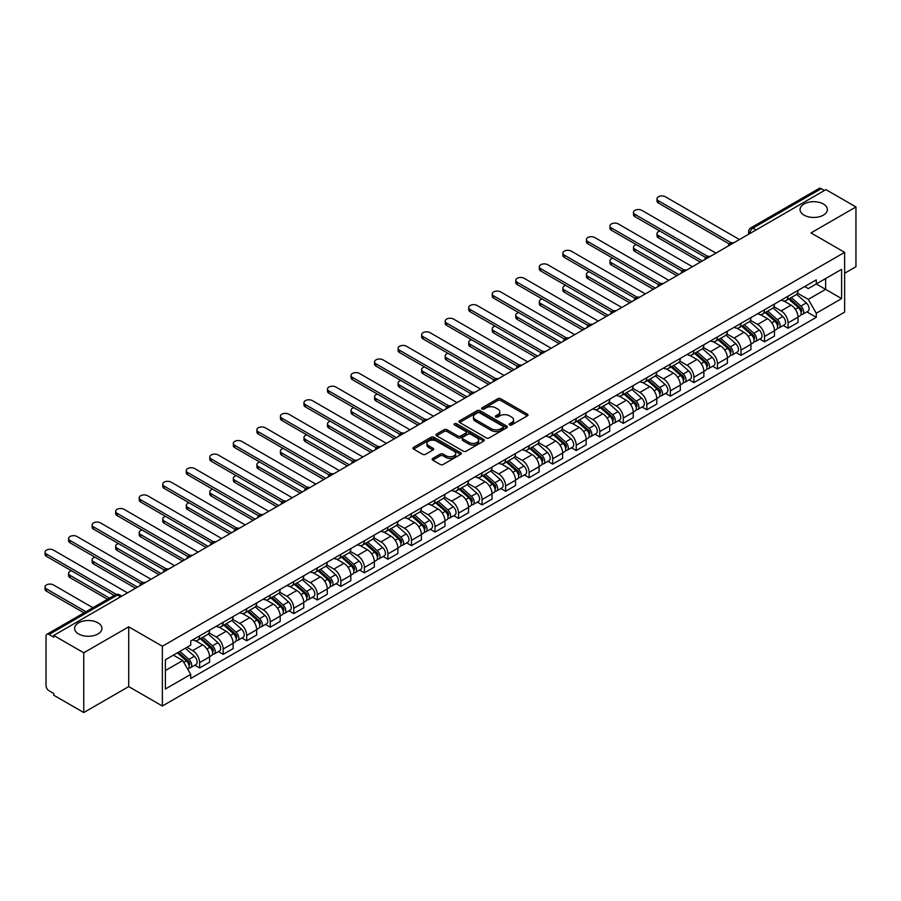 <?xml version="1.0" encoding="UTF-8"?>
<svg xmlns="http://www.w3.org/2000/svg" width="901" height="901" viewBox="0 0 901 901"><rect width="100%" height="100%" fill="white"/><g stroke="black" fill="none" stroke-linecap="round" stroke-linejoin="round"><path stroke-width="1.35" d="M509.572 424.934A1.464 0.845 0 0 0 511.644 424.934L527.389 415.845A2.095 1.205 0 0 0 527.997 414.989A2.095 1.205 0 0 0 527.389 414.133L500.731 398.749A2.095 1.205 0 0 0 497.769 398.749L482.035 407.838A1.464 0.845 0 0 0 481.596 408.435A1.464 0.845 0 0 0 482.035 409.031A1.464 0.845 0 0 0 484.107 409.031L486.135 407.849A6.701 3.874 0 0 1 495.618 407.849L497.836 409.133A6.701 3.874 0 0 1 499.807 411.87A6.701 3.874 0 0 1 497.836 414.606L495.798 415.789A1.464 0.845 0 0 0 495.37 416.386A1.464 0.845 0 0 0 495.798 416.983A1.464 0.845 0 0 0 497.881 416.983L499.909 415.811A6.701 3.874 0 0 1 509.392 415.811L511.61 417.084A6.701 3.874 0 0 1 513.57 419.821A6.701 3.874 0 0 1 511.61 422.558L509.572 423.74A1.464 0.845 0 0 0 509.144 424.337A1.464 0.845 0 0 0 509.572 424.934L509.572 423.74M97.939 622.816A13.661 7.884 0 0 0 83.05 621.116A13.661 7.884 0 0 0 74.625 628.391A13.661 7.884 0 0 0 78.624 633.966A13.661 7.884 0 0 0 93.501 635.678A13.661 7.884 0 0 0 101.937 628.391A13.661 7.884 0 0 0 97.939 622.816M823.356 203.998A13.661 7.884 0 0 0 808.479 202.286A13.661 7.884 0 0 0 800.043 209.573A13.661 7.884 0 0 0 804.052 215.148A13.661 7.884 0 0 0 818.93 216.859A13.661 7.884 0 0 0 827.355 209.573A13.661 7.884 0 0 0 823.356 203.998M432.75 458.429A2.095 1.205 0 0 0 432.142 459.285A2.095 1.205 0 0 0 432.75 460.141L440.229 464.454A2.095 1.205 0 0 0 443.191 464.454L460.67 454.363A2.095 1.205 0 0 0 461.278 453.518A2.095 1.205 0 0 0 460.67 452.662L434.012 437.267A2.095 1.205 0 0 0 431.05 437.267L413.57 447.358A2.095 1.205 0 0 0 412.962 448.214A2.095 1.205 0 0 0 413.57 449.07L422.603 454.284A2.095 1.205 0 0 0 425.565 454.284L433.043 449.959A2.095 1.205 0 0 0 433.663 449.115A2.095 1.205 0 0 0 433.043 448.259L428.572 445.668A5.597 3.232 0 0 1 426.928 443.382A5.597 3.232 0 0 1 430.385 440.398A5.597 3.232 0 0 1 436.489 441.096L454.036 451.221A5.597 3.232 0 0 1 455.681 453.518A5.597 3.232 0 0 1 452.223 456.503A5.597 3.232 0 0 1 446.119 455.805L443.191 454.115A2.095 1.205 0 0 0 440.229 454.115L432.75 458.429L432.75 460.141L440.229 455.85L440.229 454.115M162.36 646.254L128.719 626.826L83.759 652.786L53.733 635.453L825.924 189.627L855.95 206.96L810.99 232.92L844.631 252.348L162.36 646.254L162.36 706.012L844.631 312.106L844.631 252.348M486.292 437.863A2.095 1.205 0 0 0 489.254 437.863L506.722 427.772A2.095 1.205 0 0 0 507.342 426.916A2.095 1.205 0 0 0 506.722 426.072L480.064 410.676A2.095 1.205 0 0 0 477.102 410.676L459.634 420.767A2.095 1.205 0 0 0 459.014 421.623A2.095 1.205 0 0 0 459.634 422.479L486.292 437.863M455.106 425.249A1.464 0.845 0 0 1 456.593 425.452L483.668 441.085L466.222 451.164A2.095 1.205 0 0 1 463.26 451.164L436.602 435.769L436.602 434.057A2.095 1.205 0 0 0 435.983 434.913A2.095 1.205 0 0 0 436.602 435.769M436.602 434.057L444.08 429.743A2.095 1.205 0 0 1 447.042 429.743L457.854 435.983A2.095 1.205 0 0 0 460.816 435.983L465.772 433.122A2.095 1.205 0 0 0 466.391 432.266A2.095 1.205 0 0 0 465.772 431.41L454.521 424.912A1.464 0.845 0 0 1 454.093 424.315A1.464 0.845 0 0 1 454.994 423.526A1.464 0.845 0 0 1 456.593 423.718L483.691 439.361A2.095 1.205 0 0 1 484.31 440.217A2.095 1.205 0 0 1 483.691 441.073L483.691 439.361M83.759 652.786L83.759 712.545L53.733 695.212L53.733 693.466L49.048 690.763A4.268 2.466 -120 0 1 46.03 685.537L46.03 636.23A4.268 2.466 -120 0 1 46.92 634.281L115.272 594.818A4.268 2.466 60 0 1 117.4 595.032L49.048 634.495A4.268 2.466 -120 0 0 46.92 634.281M844.631 273.251L855.95 266.719L855.95 206.96M83.759 712.545L128.719 686.585L162.36 706.012M53.733 635.453L53.733 637.187L49.048 634.495M756.063 229.958L752.898 228.133A4.268 2.466 60 0 0 750.77 227.919L819.11 188.455A4.268 2.466 60 0 1 821.25 188.669L752.898 228.133A4.268 2.466 120 0 0 749.88 233.359L749.88 233.528M824.415 190.494L821.25 188.669M788.06 296.159A9.81 5.665 60 0 1 786.021 300.562L795.977 294.818A9.81 5.665 -120 0 0 798.016 290.415M773.925 306.734L781.111 310.879A9.81 5.665 60 0 1 788.06 322.907L798.016 317.152A9.81 5.665 -120 0 0 791.067 305.135L783.949 301.024M798.016 317.152L798.016 322.468L788.06 328.223L783.284 325.464M786.021 300.562A9.81 5.665 60 0 1 781.19 300.123M788.06 322.907L788.06 328.223M764.521 309.753A9.81 5.665 60 0 1 762.483 314.156L772.439 308.412A9.81 5.665 -120 0 0 774.477 303.997M759.746 339.046L764.521 341.806L774.477 336.062L774.477 330.746A9.81 5.665 -120 0 0 767.539 318.717L760.41 314.607M762.483 314.156A9.81 5.665 60 0 1 757.651 313.717M750.387 320.317L757.572 324.473A9.81 5.665 60 0 1 764.521 336.49L764.521 341.806M740.982 323.335A9.81 5.665 60 0 1 738.944 327.75L748.911 321.995A9.81 5.665 -120 0 0 750.938 317.591M736.207 352.64L740.982 355.399L750.938 349.644L750.938 344.328A9.81 5.665 -120 0 0 744.001 332.311L736.872 328.201M738.944 327.75A9.81 5.665 60 0 1 734.112 327.3M726.848 333.911L734.045 338.066A9.81 5.665 60 0 1 740.982 350.084L740.982 355.399M717.444 336.929A9.81 5.665 60 0 1 715.405 341.333L725.373 335.589A9.81 5.665 -120 0 0 727.4 331.174M712.668 366.234L717.444 368.982L727.4 363.238L727.4 357.922A9.81 5.665 -120 0 0 720.462 345.905L713.333 341.783M715.405 341.333A9.81 5.665 60 0 1 710.574 340.893M703.309 347.493L710.506 351.649A9.81 5.665 60 0 1 717.444 363.666L717.444 368.982M693.905 350.523A9.81 5.665 60 0 1 691.878 354.926L701.834 349.171A9.81 5.665 -120 0 0 703.861 344.768M689.13 379.817L693.905 382.576L703.861 376.821L703.861 371.516A9.81 5.665 -120 0 0 696.923 359.488L689.794 355.377M691.878 354.926A9.81 5.665 60 0 1 687.046 354.476M679.771 361.087L686.967 365.243A9.81 5.665 60 0 1 693.905 377.26L693.905 382.576M670.367 364.105A9.81 5.665 60 0 1 668.339 368.509L678.295 362.765A9.81 5.665 -120 0 0 680.323 358.361M665.591 393.41L670.367 396.158L680.323 390.415L680.323 385.099A9.81 5.665 -120 0 0 673.385 373.082L666.256 368.959M668.339 368.509A9.81 5.665 60 0 1 663.508 368.07M656.232 374.681L663.429 378.825A9.81 5.665 60 0 1 670.367 390.854L670.367 396.158M646.828 377.699A9.81 5.665 60 0 1 644.801 382.103L654.757 376.348A9.81 5.665 -120 0 0 656.795 371.944M642.053 406.993L646.828 409.752L656.795 403.997L656.795 398.692A9.81 5.665 -120 0 0 649.846 386.664L642.717 382.553M644.801 382.103A9.81 5.665 60 0 1 639.969 381.664M632.705 388.263L639.89 392.419A9.81 5.665 60 0 1 646.828 404.436L646.828 409.752M623.301 391.282A9.81 5.665 60 0 1 621.262 395.685L631.218 389.942A9.81 5.665 -120 0 0 633.257 385.538M618.525 420.587L623.301 423.346L633.257 417.591L633.257 412.275A9.81 5.665 -120 0 0 626.308 400.258L619.19 396.147M621.262 395.685A9.81 5.665 60 0 1 616.43 395.246M609.166 401.857L616.352 406.002A9.81 5.665 60 0 1 623.301 418.03L623.301 423.346M599.762 404.876A9.81 5.665 60 0 1 597.723 409.279L607.679 403.535A9.81 5.665 -120 0 0 609.718 399.12M594.987 434.169L599.762 436.929L609.718 431.185L609.718 425.869A9.81 5.665 -120 0 0 602.78 413.841L595.651 409.73M597.723 409.279A9.81 5.665 60 0 1 592.892 408.84M585.627 415.44L592.813 419.596A9.81 5.665 60 0 1 599.762 431.613L599.762 436.929M576.223 418.458A9.81 5.665 60 0 1 574.185 422.873L584.152 417.118A9.81 5.665 -120 0 0 586.179 412.714M571.448 447.763L576.223 450.523L586.179 444.767L586.179 439.451A9.81 5.665 -120 0 0 579.242 427.434L572.112 423.324M574.185 422.873A9.81 5.665 60 0 1 569.353 422.423M562.089 429.034L569.286 433.19A9.81 5.665 60 0 1 576.223 445.207L576.223 450.523M552.685 432.052A9.81 5.665 60 0 1 550.646 436.456L560.613 430.712A9.81 5.665 -120 0 0 562.641 426.297M547.909 461.346L552.685 464.105L562.641 458.361L562.641 453.045A9.81 5.665 -120 0 0 555.703 441.028L548.574 436.906M550.646 436.456A9.81 5.665 60 0 1 545.815 436.016M538.55 442.616L545.747 446.772A9.81 5.665 60 0 1 552.685 458.789L552.685 464.105M529.146 445.646A9.81 5.665 60 0 1 527.119 450.05L537.075 444.294A9.81 5.665 -120 0 0 539.102 439.891M524.371 474.94L529.146 477.699L539.102 471.944L539.102 466.639A9.81 5.665 -120 0 0 532.164 454.611L525.035 450.5M527.119 450.05A9.81 5.665 60 0 1 522.287 449.599M515.012 456.21L522.208 460.366A9.81 5.665 60 0 1 529.146 472.383L529.146 477.699M505.607 459.228A9.81 5.665 60 0 1 503.58 463.632L513.536 457.888A9.81 5.665 -120 0 0 515.563 453.485M500.832 488.533L505.607 491.282L515.563 485.538L515.563 480.222A9.81 5.665 -120 0 0 508.626 468.205L501.497 464.083M503.58 463.632A9.81 5.665 60 0 1 498.749 463.193M491.473 469.804L498.67 473.949A9.81 5.665 60 0 1 505.607 485.977L505.607 491.282M482.069 472.822A9.81 5.665 60 0 1 480.042 477.226L489.998 471.471A9.81 5.665 -120 0 0 492.036 467.067M477.293 502.116L482.069 504.875L492.036 499.12L492.036 493.816A9.81 5.665 -120 0 0 485.087 481.787L477.958 477.676M480.042 477.226A9.81 5.665 60 0 1 475.21 476.787M467.946 483.386L475.131 487.542A9.81 5.665 60 0 1 482.069 499.559L482.069 504.875M458.541 486.405A9.81 5.665 60 0 1 456.503 490.808L466.459 485.065A9.81 5.665 -120 0 0 468.497 480.661M453.766 515.71L458.541 518.469L468.497 512.714L468.497 507.398A9.81 5.665 -120 0 0 461.549 495.381L454.431 491.27M456.503 490.808A9.81 5.665 60 0 1 451.671 490.369M444.407 496.98L451.592 501.125A9.81 5.665 60 0 1 458.541 513.153L458.541 518.469M435.003 499.999A9.81 5.665 60 0 1 432.964 504.402L442.92 498.658A9.81 5.665 -120 0 0 444.959 494.244M430.227 529.292L435.003 532.052L444.959 526.308L444.959 520.992A9.81 5.665 -120 0 0 438.021 508.964L430.892 504.853M432.964 504.402A9.81 5.665 60 0 1 428.133 503.963M420.868 510.563L428.054 514.719A9.81 5.665 60 0 1 435.003 526.736L435.003 532.052M411.464 513.581A9.81 5.665 60 0 1 409.426 517.996L419.393 512.241A9.81 5.665 -120 0 0 421.42 507.837M406.689 542.886L411.464 545.646L421.42 539.89L421.42 534.575A9.81 5.665 -120 0 0 414.483 522.557L407.353 518.447M409.426 517.996A9.81 5.665 60 0 1 404.594 517.546M397.33 524.157L404.526 528.301A9.81 5.665 60 0 1 411.464 540.33L411.464 545.646M387.926 527.175A9.81 5.665 60 0 1 385.887 531.579L395.854 525.835A9.81 5.665 -120 0 0 397.882 521.42M383.15 556.469L387.926 559.228L397.882 553.484L397.882 548.168A9.81 5.665 -120 0 0 390.944 536.151L383.815 532.029M385.887 531.579A9.81 5.665 60 0 1 381.055 531.139M373.791 537.739L380.988 541.895A9.81 5.665 60 0 1 387.926 553.912L387.926 559.228M364.387 540.758A9.81 5.665 60 0 1 362.36 545.173L372.316 539.417A9.81 5.665 -120 0 0 374.343 535.014M359.612 570.063L364.387 572.822L374.343 567.067L374.343 561.762A9.81 5.665 -120 0 0 367.405 549.734L360.276 545.623M362.36 545.173A9.81 5.665 60 0 1 357.528 544.722M350.252 551.333L357.449 555.489A9.81 5.665 60 0 1 364.387 567.506L364.387 572.822M340.848 554.352A9.81 5.665 60 0 1 338.821 558.755L348.777 553.011A9.81 5.665 -120 0 0 350.804 548.608M336.073 583.657L340.848 586.405L350.804 580.661L350.804 575.345A9.81 5.665 -120 0 0 343.867 563.328L336.737 559.206M338.821 558.755A9.81 5.665 60 0 1 333.989 558.316M326.714 564.927L333.911 569.072A9.81 5.665 60 0 1 340.848 581.1L340.848 586.405M317.31 567.945A9.81 5.665 60 0 1 315.282 572.349L325.238 566.594A9.81 5.665 -120 0 0 327.277 562.19M312.534 597.239L317.31 599.998L327.277 594.243L327.277 588.939A9.81 5.665 -120 0 0 320.328 576.91L313.199 572.799M315.282 572.349A9.81 5.665 60 0 1 310.451 571.91M303.186 578.51L310.372 582.665A9.81 5.665 60 0 1 317.31 594.683L317.31 599.998M293.782 581.528A9.81 5.665 60 0 1 291.744 585.932L301.7 580.188A9.81 5.665 -120 0 0 303.738 575.784M289.007 610.833L293.782 613.581L303.738 607.837L303.738 602.521A9.81 5.665 -120 0 0 296.789 590.504L289.671 586.382M291.744 585.932A9.81 5.665 60 0 1 286.912 585.492M279.648 592.103L286.833 596.248A9.81 5.665 60 0 1 293.782 608.276L293.782 613.581M270.244 595.122A9.81 5.665 60 0 1 268.205 599.525L278.161 593.782A9.81 5.665 -120 0 0 280.2 589.367M265.468 624.416L270.244 627.175L280.2 621.431L280.2 616.115A9.81 5.665 -120 0 0 273.262 604.087L266.133 599.976M268.205 599.525A9.81 5.665 60 0 1 263.374 599.086M256.109 605.686L263.295 609.842A9.81 5.665 60 0 1 270.244 621.859L270.244 627.175M246.705 608.704A9.81 5.665 60 0 1 244.667 613.119L254.623 607.364A9.81 5.665 -120 0 0 256.661 602.96M241.93 638.009L246.705 640.769L256.661 635.014L256.661 629.698A9.81 5.665 -120 0 0 249.723 617.681L242.594 613.57M244.667 613.119A9.81 5.665 60 0 1 239.835 612.669M232.571 619.28L239.767 623.424A9.81 5.665 60 0 1 246.705 635.453L246.705 640.769M223.166 622.298A9.81 5.665 60 0 1 221.128 626.702L231.095 620.958A9.81 5.665 -120 0 0 233.122 616.543M218.391 651.592L223.166 654.351L233.122 648.607L233.122 643.291A9.81 5.665 -120 0 0 226.185 631.274L219.056 627.152M221.128 626.702A9.81 5.665 60 0 1 216.296 626.263M209.032 632.862L216.229 637.018A9.81 5.665 60 0 1 223.166 649.035L223.166 654.351M199.628 635.881A9.81 5.665 60 0 1 197.601 640.296L207.557 634.541A9.81 5.665 -120 0 0 209.584 630.137M194.853 665.186L199.628 667.945L209.584 662.19L209.584 656.874A9.81 5.665 -120 0 0 202.646 644.857L195.517 640.746M197.601 640.296A9.81 5.665 60 0 1 192.769 639.845M186.957 647.301L192.69 650.612A9.81 5.665 60 0 1 199.628 662.629L199.628 667.945M804.728 286.541L808.276 288.579L841.613 269.331L825.62 278.567L825.62 289.367L808.276 299.38L797.464 293.14M165.379 670.558L182.734 660.534L190.73 674.387L165.379 689.017L165.379 659.757L190.73 645.116L190.73 641.028L816.272 279.873L816.272 283.961L841.613 298.603L816.272 313.233L808.276 299.38M841.613 269.331L841.613 298.603M190.73 674.387L190.73 678.487L816.272 317.332L816.272 313.233M128.719 626.826L128.719 686.585M182.734 660.534L173.375 655.14M806.812 311.87L816.272 317.332M510.157 425.137L511.61 424.303A6.701 3.874 0 0 0 513.57 421.567L513.57 419.821M499.807 411.87L499.807 413.615A6.701 3.874 0 0 1 497.836 416.352L496.383 417.186M527.389 414.133L527.389 415.845L500.731 400.495A2.095 1.205 0 0 0 497.769 400.495L482.621 409.234M506.7 427.795L480.064 412.421A2.095 1.205 0 0 0 477.102 412.421L459.656 422.49M503.017 427.524A1.464 0.845 0 0 0 503.456 426.916A1.464 0.845 0 0 0 503.017 426.319L479.625 412.816A1.464 0.845 0 0 0 477.553 412.816L475.401 414.055A6.701 3.874 0 0 0 473.442 416.791A6.701 3.874 0 0 0 475.401 419.528L491.394 428.763A6.701 3.874 0 0 0 500.877 428.763L503.017 427.524L503.017 429.259A1.464 0.845 0 0 0 503.456 428.662L503.456 426.916M473.442 416.791L473.442 418.537A6.701 3.874 0 0 0 475.401 421.263L475.401 419.528M503.017 429.259L500.877 430.498A6.701 3.874 0 0 1 491.394 430.498L475.401 421.263M436.625 435.791L444.08 431.489L444.08 429.743M466.391 432.266L466.391 434.012A2.095 1.205 0 0 1 465.772 434.868L460.816 437.728A2.095 1.205 0 0 1 457.854 437.728L447.042 431.489A2.095 1.205 0 0 0 444.08 431.489M469.072 442.459A5.597 3.232 0 0 0 475.176 443.168A5.597 3.232 0 0 0 478.634 440.172A5.597 3.232 0 0 0 476.989 437.886L470.806 434.316A2.095 1.205 0 0 0 467.844 434.316L462.889 437.176A2.095 1.205 0 0 0 462.269 438.032A2.095 1.205 0 0 0 462.889 438.888L469.072 442.459L469.072 444.204A5.597 3.232 0 0 0 475.176 444.903A5.597 3.232 0 0 0 478.634 441.918L478.634 440.172M462.269 438.032L462.269 439.778A2.095 1.205 0 0 0 462.889 440.634L462.889 438.888M469.072 444.204L462.889 440.634M455.681 453.518L455.681 455.253A5.597 3.232 0 0 1 452.223 458.249A5.597 3.232 0 0 1 446.119 457.539L443.191 455.85A2.095 1.205 0 0 0 440.229 455.85M426.928 443.382L426.928 445.128A5.597 3.232 0 0 0 428.572 447.414L428.572 445.668M433.021 449.982L428.572 447.414M460.636 454.386L434.012 439.012A2.095 1.205 0 0 0 431.05 439.012L413.604 449.081M788.735 298.997L798.331 307.556A5.338 3.075 60 0 1 799.998 315.812L798.016 316.961M788.994 299.222L793.499 301.835M659.87 231.039A4.91 2.838 -0 0 0 657.009 233.618A4.91 2.838 -0 0 0 658.451 235.623L702.352 260.975M789.704 298.445L800.37 307.962A2.557 1.475 60 0 1 801.18 311.926A2.557 1.475 60 0 1 800.944 312.016M791.303 297.521L800.888 306.081A5.338 3.075 60 0 1 802.566 314.325A5.338 3.075 60 0 1 800.955 314.494M796.653 294.312L806.327 302.939A5.338 3.075 60 0 1 807.994 311.194L802.566 314.325M700.392 262.101L658.451 237.887A4.91 2.838 180 0 1 657.009 235.882L657.009 233.618M729.326 243.968L658.451 203.04A4.91 2.838 180 0 1 657.009 201.036L657.009 198.772A4.91 2.838 -0 0 0 658.451 200.777L731.274 242.819M739.473 239.542L665.388 196.767A4.91 2.838 -0 0 0 660.039 196.159A4.91 2.838 -0 0 0 657.009 198.772M765.197 312.591L774.792 321.15A5.338 3.075 60 0 1 776.459 329.394L774.477 330.543M765.456 312.816L769.972 315.418M636.343 244.633A4.91 2.838 -0 0 0 633.471 247.212A4.91 2.838 -0 0 0 634.912 249.205L678.813 274.557M766.165 312.028L776.842 321.556A2.557 1.475 60 0 1 777.642 325.509A2.557 1.475 60 0 1 777.405 325.61M767.765 311.104L777.349 319.664A5.338 3.075 60 0 1 779.027 327.919A5.338 3.075 60 0 1 777.417 328.088M773.114 307.894L782.789 316.533A5.338 3.075 60 0 1 784.456 324.777L779.027 327.919M676.854 275.695L634.912 251.48A4.91 2.838 180 0 1 633.471 249.476L633.471 247.212M741.658 326.185L751.254 334.733A5.338 3.075 60 0 1 752.932 342.988L750.938 344.137M741.917 326.41L746.433 329.011M612.804 258.215A4.91 2.838 -0 0 0 609.943 260.794A4.91 2.838 -0 0 0 611.374 262.799L655.286 288.151M742.627 325.621L753.304 335.138A2.557 1.475 60 0 1 754.103 339.103A2.557 1.475 60 0 1 753.867 339.193M744.226 324.698L753.822 333.257A5.338 3.075 60 0 1 755.488 341.502A5.338 3.075 60 0 1 753.878 341.682M749.576 321.488L759.25 330.115A5.338 3.075 60 0 1 760.928 338.371L755.488 341.502M653.315 289.277L611.374 265.063A4.91 2.838 180 0 1 609.943 263.058L609.943 260.794M705.787 257.551L634.912 216.634A4.91 2.838 180 0 1 633.471 214.629L633.471 212.366A4.91 2.838 -0 0 0 634.912 214.37L707.736 256.413M715.935 253.125L641.85 210.361A4.91 2.838 -0 0 0 636.5 209.742A4.91 2.838 -0 0 0 633.471 212.366M682.248 271.145L611.374 230.217A4.91 2.838 180 0 1 609.943 228.212L609.943 225.948A4.91 2.838 -0 0 0 611.374 227.953L684.197 269.996M692.396 266.719L618.311 223.944A4.91 2.838 -0 0 0 612.973 223.335A4.91 2.838 -0 0 0 609.943 225.948M718.12 339.767L727.715 348.327A5.338 3.075 60 0 1 729.393 356.571L727.4 357.72M718.379 339.992L722.895 342.605M589.265 271.809A4.91 2.838 -0 0 0 586.405 274.388A4.91 2.838 -0 0 0 587.835 276.393L631.747 301.734M719.088 339.204L729.765 348.732A2.557 1.475 60 0 1 730.565 352.696A2.557 1.475 60 0 1 730.339 352.787M720.687 338.292L730.283 346.84A5.338 3.075 60 0 1 731.95 355.095A5.338 3.075 60 0 1 730.339 355.264M726.037 335.082L735.712 343.709A5.338 3.075 60 0 1 737.39 351.953L731.95 355.095M629.788 302.871L587.835 278.657A4.91 2.838 180 0 1 586.405 276.652L586.405 274.388M694.592 353.361L704.177 361.92A5.338 3.075 60 0 1 705.855 370.165L703.861 371.313M694.84 353.586L699.356 356.188M565.727 285.403A4.91 2.838 -0 0 0 562.866 287.971A4.91 2.838 -0 0 0 564.308 289.976L608.209 315.327M695.549 352.798L706.226 362.326A2.557 1.475 60 0 1 707.026 366.279A2.557 1.475 60 0 1 706.801 366.369M697.149 351.874L706.744 360.434A5.338 3.075 60 0 1 708.423 368.678A5.338 3.075 60 0 1 706.812 368.858M702.498 348.664L712.173 357.303A5.338 3.075 60 0 1 713.851 365.547L708.423 368.678M606.249 316.454L564.308 292.239A4.91 2.838 180 0 1 562.866 290.235L562.866 287.971M671.054 366.944L680.638 375.503A5.338 3.075 60 0 1 682.316 383.747L680.323 384.907M671.301 367.169L675.818 369.782M542.188 298.986A4.91 2.838 -0 0 0 539.327 301.565A4.91 2.838 -0 0 0 540.769 303.569L584.67 328.91M672.022 366.392L682.688 375.908A2.557 1.475 60 0 1 683.499 379.873A2.557 1.475 60 0 1 683.262 379.963M673.61 365.468L683.206 374.028A5.338 3.075 60 0 1 684.884 382.272A5.338 3.075 60 0 1 683.273 382.441M678.96 362.258L688.634 370.885A5.338 3.075 60 0 1 690.312 379.141L684.884 382.272M582.71 330.048L540.769 305.833A4.91 2.838 180 0 1 539.327 303.828L539.327 301.565M658.721 284.727L587.835 243.811A4.91 2.838 180 0 1 586.405 241.806L586.405 239.542A4.91 2.838 -0 0 0 587.835 241.547L660.67 283.59M668.857 280.312L594.784 237.537A4.91 2.838 -0 0 0 589.434 236.918A4.91 2.838 -0 0 0 586.405 239.542M635.182 298.321L564.308 257.393A4.91 2.838 180 0 1 562.866 255.4L562.866 253.125A4.91 2.838 -0 0 0 564.308 255.129L637.131 297.184M645.319 293.895L571.245 251.131A4.91 2.838 -0 0 0 565.896 250.512A4.91 2.838 -0 0 0 562.866 253.125M611.644 311.904L540.769 270.987A4.91 2.838 180 0 1 539.327 268.982L539.327 266.719A4.91 2.838 -0 0 0 540.769 268.723L613.592 310.766M621.791 307.489L547.707 264.714A4.91 2.838 -0 0 0 542.357 264.106A4.91 2.838 -0 0 0 539.327 266.719M647.515 380.537L657.099 389.097A5.338 3.075 60 0 1 658.777 397.341L656.784 398.49M647.763 380.763L652.279 383.364M518.649 312.579A4.91 2.838 -0 0 0 515.789 315.147A4.91 2.838 -0 0 0 517.23 317.152L561.132 342.504M648.483 379.974L659.149 389.502A2.557 1.475 60 0 1 659.96 393.455A2.557 1.475 60 0 1 659.723 393.557M650.083 379.051L659.667 387.61A5.338 3.075 60 0 1 661.345 395.866A5.338 3.075 60 0 1 659.735 396.035M655.421 375.841L665.096 384.479A5.338 3.075 60 0 1 666.774 392.723L661.345 395.866M559.172 343.641L517.23 319.416A4.91 2.838 180 0 1 515.789 317.411L515.789 315.147M588.105 325.498L517.23 284.581A4.91 2.838 180 0 1 515.789 282.576L515.789 280.312A4.91 2.838 -0 0 0 517.23 282.306L590.054 324.36M598.253 321.071L524.168 278.308A4.91 2.838 -0 0 0 518.818 277.688A4.91 2.838 -0 0 0 515.789 280.312M623.976 394.12L633.572 402.679A5.338 3.075 60 0 1 635.239 410.935L633.257 412.084M624.235 394.345L628.74 396.958M495.111 326.162A4.91 2.838 -0 0 0 492.25 328.741A4.91 2.838 -0 0 0 493.692 330.746L537.593 356.098M624.945 393.568L635.61 403.085A2.557 1.475 60 0 1 636.421 407.049A2.557 1.475 60 0 1 636.185 407.139M626.544 392.645L636.129 401.204A5.338 3.075 60 0 1 637.807 409.448A5.338 3.075 60 0 1 636.196 409.617M631.894 389.435L641.568 398.062A5.338 3.075 60 0 1 643.235 406.317L637.807 409.448M535.633 357.224L493.692 333.01A4.91 2.838 180 0 1 492.25 331.005L492.25 328.741M564.567 339.091L493.692 298.163A4.91 2.838 180 0 1 492.25 296.159L492.25 293.895A4.91 2.838 -0 0 0 493.692 295.9L566.515 337.943M574.714 334.665L500.629 291.89A4.91 2.838 -0 0 0 495.28 291.282A4.91 2.838 -0 0 0 492.25 293.895M600.438 407.714L610.033 416.273A5.338 3.075 60 0 1 611.7 424.517L609.718 425.666M600.697 407.939L605.213 410.541M471.583 339.756A4.91 2.838 -0 0 0 468.711 342.335A4.91 2.838 -0 0 0 470.153 344.328L514.054 369.68M601.406 407.151L612.083 416.679A2.557 1.475 60 0 1 612.883 420.632A2.557 1.475 60 0 1 612.646 420.733M603.006 406.227L612.59 414.787A5.338 3.075 60 0 1 614.268 423.042A5.338 3.075 60 0 1 612.657 423.211M608.355 403.017L618.03 411.656A5.338 3.075 60 0 1 619.697 419.9L614.268 423.042M512.095 370.818L470.153 346.603A4.91 2.838 180 0 1 468.711 344.599L468.711 342.335M541.028 352.674L470.153 311.757A4.91 2.838 180 0 1 468.711 309.753L468.711 307.489A4.91 2.838 -0 0 0 470.153 309.493L542.976 351.536M551.175 348.248L477.091 305.484A4.91 2.838 -0 0 0 471.741 304.865A4.91 2.838 -0 0 0 468.711 307.489M576.899 421.296L586.495 429.856A5.338 3.075 60 0 1 588.173 438.111L586.179 439.26M577.158 421.533L581.674 424.134M448.045 353.338A4.91 2.838 -0 0 0 445.184 355.918A4.91 2.838 -0 0 0 446.614 357.922L490.527 383.274M577.868 420.744L588.544 430.261A2.557 1.475 60 0 1 589.344 434.226A2.557 1.475 60 0 1 589.108 434.316M579.467 419.821L589.063 428.38A5.338 3.075 60 0 1 590.729 436.625A5.338 3.075 60 0 1 589.119 436.805M584.817 416.611L594.491 425.238A5.338 3.075 60 0 1 596.169 433.494L590.729 436.625M488.556 384.4L446.614 360.186A4.91 2.838 180 0 1 445.184 358.181L445.184 355.918M517.489 366.268L446.614 325.34A4.91 2.838 180 0 1 445.184 323.335L445.184 321.071A4.91 2.838 -0 0 0 446.614 323.076L519.438 365.119M527.637 361.842L453.552 319.067A4.91 2.838 -0 0 0 448.214 318.458A4.91 2.838 -0 0 0 445.184 321.071M553.36 434.89L562.956 443.45A5.338 3.075 60 0 1 564.634 451.694L562.641 452.843M553.619 435.115L558.136 437.728M424.506 366.932A4.91 2.838 -0 0 0 421.645 369.511A4.91 2.838 -0 0 0 423.076 371.516L466.988 396.857M554.329 434.327L565.006 443.855A2.557 1.475 60 0 1 565.805 447.82A2.557 1.475 60 0 1 565.58 447.91M555.928 433.415L565.524 441.963A5.338 3.075 60 0 1 567.191 450.218A5.338 3.075 60 0 1 565.58 450.387M561.278 430.194L570.952 438.832A5.338 3.075 60 0 1 572.631 447.076L567.191 450.218M465.029 397.994L423.076 373.78A4.91 2.838 180 0 1 421.645 371.775L421.645 369.511M493.962 379.85L423.076 338.934A4.91 2.838 180 0 1 421.645 336.929L421.645 334.665A4.91 2.838 -0 0 0 423.076 336.67L495.91 378.713M504.098 375.435L430.025 332.66A4.91 2.838 -0 0 0 424.675 332.041A4.91 2.838 -0 0 0 421.645 334.665M529.833 448.484L539.417 457.044A5.338 3.075 60 0 1 541.096 465.288L539.102 466.436M530.081 448.709L534.597 451.311M400.968 380.526A4.91 2.838 -0 0 0 398.107 383.094A4.91 2.838 -0 0 0 399.548 385.099L443.45 410.451M530.79 447.921L541.467 457.449A2.557 1.475 60 0 1 542.267 461.402A2.557 1.475 60 0 1 542.042 461.492M532.39 446.997L541.985 455.557A5.338 3.075 60 0 1 543.663 463.801A5.338 3.075 60 0 1 542.053 463.981M537.739 443.788L547.414 452.426A5.338 3.075 60 0 1 549.092 460.67L543.663 463.801M441.49 411.577L399.548 387.362A4.91 2.838 180 0 1 398.107 385.358L398.107 383.094M470.423 393.444L399.548 352.516A4.91 2.838 180 0 1 398.107 350.523L398.107 348.248A4.91 2.838 -0 0 0 399.548 350.252L472.372 392.307M480.56 389.018L406.486 346.254A4.91 2.838 -0 0 0 401.136 345.635A4.91 2.838 -0 0 0 398.107 348.248M506.294 462.067L515.879 470.626A5.338 3.075 60 0 1 517.557 478.87L515.563 480.03M506.542 462.292L511.058 464.905M377.429 394.109A4.91 2.838 -0 0 0 374.568 396.688A4.91 2.838 -0 0 0 376.01 398.692L419.911 424.033M507.263 461.515L517.929 471.032A2.557 1.475 60 0 1 518.739 474.996A2.557 1.475 60 0 1 518.503 475.086M508.851 460.591L518.447 469.151A5.338 3.075 60 0 1 520.125 477.395A5.338 3.075 60 0 1 518.514 477.564M514.201 457.381L523.875 466.008A5.338 3.075 60 0 1 525.553 474.264L520.125 477.395M417.951 425.171L376.01 400.956A4.91 2.838 180 0 1 374.568 398.952L374.568 396.688M446.885 407.027L376.01 366.11A4.91 2.838 180 0 1 374.568 364.105L374.568 361.842A4.91 2.838 -0 0 0 376.01 363.846L448.833 405.889M457.032 402.612L382.948 359.837A4.91 2.838 -0 0 0 377.598 359.229A4.91 2.838 -0 0 0 374.568 361.842M482.756 475.66L492.34 484.22A5.338 3.075 60 0 1 494.018 492.464L492.025 493.613M483.004 475.886L487.52 478.487M353.89 407.702A4.91 2.838 -0 0 0 351.03 410.27A4.91 2.838 -0 0 0 352.471 412.275L396.372 437.627M483.724 475.097L494.39 484.625A2.557 1.475 60 0 1 495.201 488.579A2.557 1.475 60 0 1 494.964 488.669M485.324 474.174L494.908 482.733A5.338 3.075 60 0 1 496.586 490.989A5.338 3.075 60 0 1 494.976 491.158M490.662 470.964L500.337 479.602A5.338 3.075 60 0 1 502.015 487.846L496.586 490.989M394.413 438.753L352.471 414.539A4.91 2.838 180 0 1 351.03 412.534L351.03 410.27M423.346 420.621L352.471 379.704A4.91 2.838 180 0 1 351.03 377.699L351.03 375.435A4.91 2.838 -0 0 0 352.471 377.429L425.295 419.483M433.494 416.194L359.409 373.431A4.91 2.838 -0 0 0 354.059 372.811A4.91 2.838 -0 0 0 351.03 375.435M459.217 489.243L468.813 497.803A5.338 3.075 60 0 1 470.48 506.058L468.497 507.207M459.476 489.468L463.981 492.081M330.352 421.285A4.91 2.838 -0 0 0 327.491 423.864A4.91 2.838 -0 0 0 328.933 425.869L372.834 451.221M460.186 488.691L470.851 498.208A2.557 1.475 60 0 1 471.662 502.172A2.557 1.475 60 0 1 471.426 502.262M461.785 487.768L471.369 496.327A5.338 3.075 60 0 1 473.048 504.571A5.338 3.075 60 0 1 471.437 504.74M467.135 484.558L476.809 493.185A5.338 3.075 60 0 1 478.476 501.44L473.048 504.571M370.874 452.347L328.933 428.133A4.91 2.838 180 0 1 327.491 426.128L327.491 423.864M399.807 434.203L328.933 393.286A4.91 2.838 180 0 1 327.491 391.282L327.491 389.018A4.91 2.838 -0 0 0 328.933 391.023L401.756 433.066M409.955 429.788L335.87 387.013A4.91 2.838 -0 0 0 330.521 386.405A4.91 2.838 -0 0 0 327.491 389.018M435.679 502.837L445.274 511.396A5.338 3.075 60 0 1 446.941 519.64L444.959 520.789M435.938 503.062L440.454 505.664M306.824 434.879A4.91 2.838 -0 0 0 303.952 437.458A4.91 2.838 -0 0 0 305.394 439.451L349.295 464.803M436.647 502.274L447.324 511.802A2.557 1.475 60 0 1 448.124 515.755A2.557 1.475 60 0 1 447.887 515.856M438.246 501.35L447.831 509.91A5.338 3.075 60 0 1 449.509 518.165A5.338 3.075 60 0 1 447.898 518.334M443.596 498.14L453.271 506.779A5.338 3.075 60 0 1 454.937 515.023L449.509 518.165M347.335 465.941L305.394 441.715A4.91 2.838 180 0 1 303.952 439.722L303.952 437.458M376.269 447.797L305.394 406.88A4.91 2.838 180 0 1 303.952 404.876L303.952 402.612A4.91 2.838 -0 0 0 305.394 404.617L378.217 446.659M386.416 443.371L312.332 400.607A4.91 2.838 -0 0 0 306.982 399.988A4.91 2.838 -0 0 0 303.952 402.612M412.14 516.419L421.736 524.979A5.338 3.075 60 0 1 423.414 533.234L421.42 534.383M412.399 516.656L416.915 519.258M283.286 448.461A4.91 2.838 -0 0 0 280.425 451.041A4.91 2.838 -0 0 0 281.855 453.045L325.768 478.397M413.108 515.868L423.785 525.384A2.557 1.475 60 0 1 424.585 529.349A2.557 1.475 60 0 1 424.348 529.439M414.708 514.944L424.303 523.504A5.338 3.075 60 0 1 425.97 531.748A5.338 3.075 60 0 1 424.36 531.917M420.057 511.734L429.732 520.361A5.338 3.075 60 0 1 431.41 528.617L425.97 531.748M323.797 479.523L281.855 455.309A4.91 2.838 180 0 1 280.425 453.304L280.425 451.041M352.73 461.391L281.855 420.463A4.91 2.838 180 0 1 280.425 418.458L280.425 416.194A4.91 2.838 -0 0 0 281.855 418.199L354.679 460.242M362.878 456.965L288.793 414.19A4.91 2.838 -0 0 0 283.455 413.582A4.91 2.838 -0 0 0 280.425 416.194M388.601 530.013L398.197 538.573A5.338 3.075 60 0 1 399.875 546.817L397.882 547.966M388.86 530.239L393.377 532.851M259.747 462.055A4.91 2.838 -0 0 0 256.886 464.634A4.91 2.838 -0 0 0 258.317 466.639L302.229 491.98M389.57 529.45L400.247 538.978A2.557 1.475 60 0 1 401.046 542.943A2.557 1.475 60 0 1 400.821 543.033M391.169 528.538L400.765 537.086A5.338 3.075 60 0 1 402.432 545.342A5.338 3.075 60 0 1 400.821 545.51M396.519 525.317L406.193 533.955A5.338 3.075 60 0 1 407.871 542.199L402.432 545.342M300.27 493.117L258.317 468.903A4.91 2.838 180 0 1 256.886 466.898L256.886 464.634M329.203 474.973L258.317 434.057A4.91 2.838 180 0 1 256.886 432.052L256.886 429.788A4.91 2.838 -0 0 0 258.317 431.793L331.151 473.836M339.339 470.559L265.266 427.784A4.91 2.838 -0 0 0 259.916 427.164A4.91 2.838 -0 0 0 256.886 429.788M365.074 543.607L374.658 552.155A5.338 3.075 60 0 1 376.336 560.411L374.343 561.56M365.322 543.832L369.838 546.434M236.208 475.649A4.91 2.838 -0 0 0 233.348 478.217A4.91 2.838 -0 0 0 234.778 480.222L278.691 505.574M366.031 543.044L376.708 552.572A2.557 1.475 60 0 1 377.508 556.525A2.557 1.475 60 0 1 377.282 556.615M367.631 542.12L377.226 550.68A5.338 3.075 60 0 1 378.904 558.924A5.338 3.075 60 0 1 377.294 559.104M372.98 538.911L382.655 547.549A5.338 3.075 60 0 1 384.333 555.793L378.904 558.924M276.731 506.7L234.778 482.485A4.91 2.838 180 0 1 233.348 480.481L233.348 478.217M305.664 488.567L234.778 447.639A4.91 2.838 180 0 1 233.348 445.635L233.348 443.371A4.91 2.838 -0 0 0 234.778 445.376L307.613 487.43M315.8 484.141L241.727 441.377A4.91 2.838 -0 0 0 236.377 440.758A4.91 2.838 -0 0 0 233.348 443.371M341.535 557.19L351.12 565.749A5.338 3.075 60 0 1 352.798 573.993L350.804 575.142M341.783 557.415L346.299 560.028M212.67 489.232A4.91 2.838 -0 0 0 209.809 491.811A4.91 2.838 -0 0 0 211.251 493.816L255.152 519.156M342.504 556.638L353.169 566.155A2.557 1.475 60 0 1 353.98 570.119A2.557 1.475 60 0 1 353.744 570.209M344.092 555.714L353.688 564.274A5.338 3.075 60 0 1 355.366 572.518A5.338 3.075 60 0 1 353.755 572.687M349.442 552.504L359.116 561.132A5.338 3.075 60 0 1 360.794 569.387L355.366 572.518M253.192 520.294L211.251 496.079A4.91 2.838 180 0 1 209.809 494.075L209.809 491.811M282.126 502.15L211.251 461.233A4.91 2.838 180 0 1 209.809 459.228L209.809 456.965A4.91 2.838 -0 0 0 211.251 458.969L284.074 501.012M292.273 497.735L218.188 454.96A4.91 2.838 -0 0 0 212.839 454.352A4.91 2.838 -0 0 0 209.809 456.965M317.997 570.784L327.581 579.343A5.338 3.075 60 0 1 329.259 587.587L327.266 588.736M318.244 571.009L322.761 573.61M189.131 502.826A4.91 2.838 -0 0 0 186.27 505.393A4.91 2.838 -0 0 0 187.712 507.398L231.613 532.75M318.965 570.22L329.631 579.748A2.557 1.475 60 0 1 330.442 583.702A2.557 1.475 60 0 1 330.205 583.792M320.565 569.297L330.149 577.856A5.338 3.075 60 0 1 331.827 586.112A5.338 3.075 60 0 1 330.216 586.281M325.903 566.087L335.577 574.725A5.338 3.075 60 0 1 337.256 582.97L331.827 586.112M229.654 533.876L187.712 509.662A4.91 2.838 180 0 1 186.27 507.657L186.27 505.393M258.587 515.744L187.712 474.827A4.91 2.838 180 0 1 186.27 472.822L186.27 470.559A4.91 2.838 -0 0 0 187.712 472.552L260.535 514.606M268.735 511.317L194.65 468.554A4.91 2.838 -0 0 0 189.3 467.934A4.91 2.838 -0 0 0 186.27 470.559M294.458 584.366L304.054 592.926A5.338 3.075 60 0 1 305.721 601.181L303.738 602.33M294.717 584.591L299.222 587.204M165.593 516.408A4.91 2.838 -0 0 0 162.732 518.987A4.91 2.838 -0 0 0 164.173 520.992L208.075 546.333M295.427 583.814L306.092 593.331A2.557 1.475 60 0 1 306.903 597.295A2.557 1.475 60 0 1 306.667 597.386M297.026 582.891L306.61 591.45A5.338 3.075 60 0 1 308.288 599.694A5.338 3.075 60 0 1 306.678 599.863M302.376 579.681L312.05 588.308A5.338 3.075 60 0 1 313.717 596.563L308.288 599.694M206.115 547.47L164.173 523.256A4.91 2.838 180 0 1 162.732 521.251L162.732 518.987M235.048 529.326L164.173 488.41A4.91 2.838 180 0 1 162.732 486.405L162.732 484.141A4.91 2.838 -0 0 0 164.173 486.146L236.997 528.189M245.196 524.911L171.111 482.136A4.91 2.838 -0 0 0 165.761 481.528A4.91 2.838 -0 0 0 162.732 484.141M270.919 597.96L280.515 606.519A5.338 3.075 60 0 1 282.182 614.764L280.2 615.912M271.178 598.185L275.695 600.787M142.065 530.002A4.91 2.838 -0 0 0 139.193 532.57A4.91 2.838 -0 0 0 140.635 534.575L184.536 559.926M271.888 597.397L282.565 606.925A2.557 1.475 60 0 1 283.364 610.878A2.557 1.475 60 0 1 283.128 610.979M273.487 596.473L283.072 605.033A5.338 3.075 60 0 1 284.75 613.288A5.338 3.075 60 0 1 283.139 613.457M278.837 593.263L288.511 601.902A5.338 3.075 60 0 1 290.178 610.146L284.75 613.288M182.576 561.064L140.635 536.838A4.91 2.838 180 0 1 139.193 534.845L139.193 532.57M211.51 542.92L140.635 502.003A4.91 2.838 180 0 1 139.193 499.999L139.193 497.735A4.91 2.838 -0 0 0 140.635 499.74L213.458 541.783M221.657 538.494L147.573 495.73A4.91 2.838 -0 0 0 142.223 495.111A4.91 2.838 -0 0 0 139.193 497.735M247.381 611.542L256.976 620.102A5.338 3.075 60 0 1 258.655 628.357L256.661 629.506M247.64 611.779L252.156 614.381M118.527 543.585A4.91 2.838 -0 0 0 115.666 546.164A4.91 2.838 -0 0 0 117.096 548.168L161.009 573.52M248.349 610.991L259.026 620.507A2.557 1.475 60 0 1 259.826 624.472A2.557 1.475 60 0 1 259.589 624.562M249.949 610.067L259.544 618.627A5.338 3.075 60 0 1 261.211 626.871A5.338 3.075 60 0 1 259.601 627.04M255.298 606.857L264.973 615.484A5.338 3.075 60 0 1 266.651 623.74L261.211 626.871M159.038 574.647L117.096 550.432A4.91 2.838 180 0 1 115.666 548.427L115.666 546.164M187.971 556.514L117.096 515.586A4.91 2.838 180 0 1 115.666 513.581L115.666 511.317A4.91 2.838 -0 0 0 117.096 513.322L189.92 555.365M198.119 552.088L124.034 509.313A4.91 2.838 -0 0 0 118.695 508.705A4.91 2.838 -0 0 0 115.666 511.317M223.842 625.136L233.438 633.696A5.338 3.075 60 0 1 235.116 641.94L233.122 643.089M224.101 625.362L228.617 627.974M94.988 557.178A4.91 2.838 -0 0 0 92.127 559.758A4.91 2.838 -0 0 0 93.558 561.762L137.47 587.103M224.811 624.573L235.488 634.101A2.557 1.475 60 0 1 236.287 638.066A2.557 1.475 60 0 1 236.062 638.156M226.41 623.661L236.006 632.209A5.338 3.075 60 0 1 237.673 640.465A5.338 3.075 60 0 1 236.062 640.634M231.76 620.44L241.434 629.078A5.338 3.075 60 0 1 243.112 637.322L237.673 640.465M135.51 588.24L93.558 564.026A4.91 2.838 180 0 1 92.127 562.021L92.127 559.758M164.444 570.096L93.558 529.18A4.91 2.838 180 0 1 92.127 527.175L92.127 524.911A4.91 2.838 -0 0 0 93.558 526.916L166.392 568.959M174.58 565.682L100.507 522.907A4.91 2.838 -0 0 0 95.157 522.287A4.91 2.838 -0 0 0 92.127 524.911M200.315 638.73L209.899 647.278A5.338 3.075 60 0 1 211.577 655.534L209.584 656.683M200.563 638.955L205.079 641.557M71.449 570.772A4.91 2.838 -0 0 0 68.589 573.34A4.91 2.838 -0 0 0 70.019 575.345L109.517 598.14M201.272 638.167L211.949 647.695A2.557 1.475 60 0 1 212.749 651.648A2.557 1.475 60 0 1 212.523 651.738M202.871 637.244L212.467 645.803A5.338 3.075 60 0 1 214.145 654.047A5.338 3.075 60 0 1 212.535 654.227M208.221 634.034L217.896 642.672A5.338 3.075 60 0 1 219.574 650.916L214.145 654.047M107.546 599.278L70.019 577.609A4.91 2.838 180 0 1 68.589 575.604L68.589 573.34M140.905 583.69L70.019 542.762A4.91 2.838 180 0 1 68.589 540.758L68.589 538.494A4.91 2.838 -0 0 0 70.019 540.499L142.854 582.553M151.041 579.264L76.968 536.489A4.91 2.838 -0 0 0 71.618 535.881A4.91 2.838 -0 0 0 68.589 538.494M177.362 652.842L186.361 660.872A5.338 3.075 60 0 1 188.039 669.116L187.78 669.274M177.452 652.786L181.54 655.151M92.916 607.725L53.429 584.929A4.91 2.838 -0 0 0 48.08 584.31A4.91 2.838 -0 0 0 45.05 586.934A4.91 2.838 -0 0 0 46.492 588.939L85.978 611.734M178.33 652.279L188.41 661.278A2.557 1.475 60 0 1 189.221 665.242A2.557 1.475 60 0 1 188.985 665.332M179.918 651.355L188.928 659.397A5.338 3.075 60 0 1 190.607 667.641A5.338 3.075 60 0 1 188.996 667.81M185.358 648.224L194.357 656.255A5.338 3.075 60 0 1 196.035 664.51L190.607 667.641M84.018 612.86L46.492 591.202A4.91 2.838 180 0 1 45.05 589.198L45.05 586.934M114.19 595.437L46.492 556.356A4.91 2.838 180 0 1 45.05 554.352L45.05 552.088A4.91 2.838 -0 0 0 46.492 554.092L116.297 594.39M127.514 592.858L53.429 550.083A4.91 2.838 -0 0 0 48.08 549.475A4.91 2.838 -0 0 0 45.05 552.088M750.037 233.438L749.88 233.359A4.268 2.466 0 0 1 748.63 231.613L748.63 234.249M223.166 649.035L233.122 643.291M246.705 635.453L256.661 629.698M270.244 621.859L280.2 616.115M293.782 608.276L303.738 602.521M317.31 594.683L327.277 588.939M340.848 581.1L350.804 575.345M364.387 567.506L374.343 561.762M387.926 553.912L397.882 548.168M411.464 540.33L421.42 534.575M435.003 526.736L444.959 520.992M458.541 513.153L468.497 507.398M482.069 499.559L492.036 493.816M505.607 485.977L515.563 480.222M529.146 472.383L539.102 466.639M552.685 458.789L562.641 453.045M576.223 445.207L586.179 439.451M599.762 431.613L609.718 425.869M623.301 418.03L633.257 412.275M646.828 404.436L656.795 398.692M670.367 390.854L680.323 385.099M693.905 377.26L703.861 371.516M717.444 363.666L727.4 357.922M740.982 350.084L750.938 344.328M764.521 336.49L774.477 330.746M199.628 662.629L209.584 656.874M192.69 650.612L202.646 644.857M216.229 637.018L226.185 631.274M239.767 623.424L249.723 617.681M263.295 609.842L273.262 604.087M286.833 596.248L296.789 590.504M310.372 582.665L320.328 576.91M333.911 569.072L343.867 563.328M357.449 555.489L367.405 549.734M380.988 541.895L390.944 536.151M404.526 528.301L414.483 522.557M428.054 514.719L438.021 508.964M451.592 501.125L461.549 495.381M475.131 487.542L485.087 481.787M498.67 473.949L508.626 468.205M522.208 460.366L532.164 454.611M545.747 446.772L555.703 441.028M569.286 433.19L579.242 427.434M592.813 419.596L602.78 413.841M616.352 406.002L626.308 400.258M639.89 392.419L649.846 386.664M663.429 378.825L673.385 373.082M686.967 365.243L696.923 359.488M710.506 351.649L720.462 345.905M734.045 338.066L744.001 332.311M757.572 324.473L767.539 318.717M781.111 310.879L791.067 305.135M733.324 243.09A4.268 2.466 120 0 0 731.443 244.182M709.785 256.684A4.268 2.466 120 0 0 707.904 257.765M686.247 270.266A4.268 2.466 120 0 0 684.366 271.359M662.708 283.86A4.268 2.466 120 0 0 660.827 284.941M639.169 297.443A4.268 2.466 120 0 0 637.289 298.535M615.642 311.036A4.268 2.466 120 0 0 613.75 312.129M592.103 324.619A4.268 2.466 120 0 0 590.211 325.712M568.565 338.213A4.268 2.466 120 0 0 566.684 339.305M545.026 351.807A4.268 2.466 120 0 0 543.145 352.888M521.488 365.389A4.268 2.466 120 0 0 519.607 366.482M497.949 378.983A4.268 2.466 120 0 0 496.068 380.064M474.41 392.566A4.268 2.466 120 0 0 472.529 393.658M450.883 406.16A4.268 2.466 120 0 0 448.991 407.241M427.344 419.742A4.268 2.466 120 0 0 425.452 420.835M403.806 433.336A4.268 2.466 120 0 0 401.925 434.428M380.267 446.93A4.268 2.466 120 0 0 378.386 448.011M356.728 460.512A4.268 2.466 120 0 0 354.848 461.605M333.19 474.106A4.268 2.466 120 0 0 331.309 475.187M309.651 487.689A4.268 2.466 120 0 0 307.77 488.781M286.124 501.283A4.268 2.466 120 0 0 284.232 502.364M262.585 514.865A4.268 2.466 120 0 0 260.693 515.958M239.047 528.459A4.268 2.466 120 0 0 237.166 529.551M215.508 542.053A4.268 2.466 120 0 0 213.627 543.134M191.969 555.635A4.268 2.466 120 0 0 190.088 556.728M168.431 569.229A4.268 2.466 120 0 0 166.55 570.31M144.892 582.812A4.268 2.466 120 0 0 143.011 583.904M120.565 596.856L117.4 595.032A4.268 2.466 120 0 1 119.529 594.818A4.268 4.268 0 0 0 115.272 594.818M511.61 424.303L511.61 422.558M495.798 416.983L495.798 415.789M497.836 416.352L497.836 414.606M482.035 409.031L482.035 407.838M497.769 400.495L497.769 398.749M500.731 400.495L500.731 398.749M459.634 422.479L459.634 420.767M477.102 412.421L477.102 410.676M480.064 412.421L480.064 410.676M506.722 427.772L506.722 426.072M491.394 430.498L491.394 428.763M500.877 430.498L500.877 428.763M447.042 431.489L447.042 429.743M457.854 437.728L457.854 435.983M460.816 437.728L460.816 435.983M465.772 434.868L465.772 433.122M456.593 425.452L456.593 423.718M443.191 455.85L443.191 454.115M446.119 457.539L446.119 455.805M433.043 449.959L433.043 448.259M413.57 449.07L413.57 447.358M431.05 439.012L431.05 437.267M434.012 439.012L434.012 437.267M460.67 454.363L460.67 452.662M798.331 307.556L795.335 309.291M801.71 310.755L800.752 311.307M806.327 302.939L800.888 306.081M658.451 237.887L658.451 235.623M658.451 200.777L658.451 203.04M774.792 321.15L771.797 322.873M778.171 324.337L777.214 324.901M782.789 316.533L777.349 319.664M634.912 251.48L634.912 249.205M751.254 334.733L748.258 336.467M754.633 337.931L753.675 338.483M759.25 330.115L753.822 333.257M611.374 265.063L611.374 262.799M634.912 214.37L634.912 216.634M611.374 227.953L611.374 230.217M727.715 348.327L724.719 350.05M731.094 351.525L730.137 352.077M735.712 343.709L730.283 346.84M587.835 278.657L587.835 276.393M704.177 361.92L701.192 363.644M707.567 365.108L706.598 365.66M712.173 357.303L706.744 360.434M564.308 292.239L564.308 289.976M680.638 375.503L677.653 377.226M684.028 378.702L683.059 379.253M688.634 370.885L683.206 374.028M540.769 305.833L540.769 303.569M587.835 241.547L587.835 243.811M564.308 255.129L564.308 257.393M540.769 268.723L540.769 270.987M657.099 389.097L654.115 390.82M660.489 392.284L659.521 392.836M665.096 384.479L659.667 387.61M517.23 319.416L517.23 317.152M517.23 282.306L517.23 284.581M633.572 402.679L630.576 404.414M636.951 405.878L635.993 406.43M641.568 398.062L636.129 401.204M493.692 333.01L493.692 330.746M493.692 295.9L493.692 298.163M610.033 416.273L607.037 417.996M613.412 419.461L612.455 420.024M618.03 411.656L612.59 414.787M470.153 346.603L470.153 344.328M470.153 309.493L470.153 311.757M586.495 429.856L583.499 431.59M589.873 433.054L588.916 433.606M594.491 425.238L589.063 428.38M446.614 360.186L446.614 357.922M446.614 323.076L446.614 325.34M562.956 443.45L559.96 445.173M566.335 446.637L565.377 447.2M570.952 438.832L565.524 441.963M423.076 373.78L423.076 371.516M423.076 336.67L423.076 338.934M539.417 457.044L536.433 458.767M542.807 460.231L541.839 460.783M547.414 452.426L541.985 455.557M399.548 387.362L399.548 385.099M399.548 350.252L399.548 352.516M515.879 470.626L512.894 472.349M519.269 473.825L518.3 474.376M523.875 466.008L518.447 469.151M376.01 400.956L376.01 398.692M376.01 363.846L376.01 366.11M492.34 484.22L489.356 485.943M495.73 487.407L494.762 487.959M500.337 479.602L494.908 482.733M352.471 414.539L352.471 412.275M352.471 377.429L352.471 379.704M468.813 497.803L465.817 499.537M472.192 501.001L471.234 501.553M476.809 493.185L471.369 496.327M328.933 428.133L328.933 425.869M328.933 391.023L328.933 393.286M445.274 511.396L442.278 513.12M448.653 514.584L447.696 515.147M453.271 506.779L447.831 509.91M305.394 441.715L305.394 439.451M305.394 404.617L305.394 406.88M421.736 524.979L418.74 526.713M425.114 528.177L424.157 528.729M429.732 520.361L424.303 523.504M281.855 455.309L281.855 453.045M281.855 418.199L281.855 420.463M398.197 538.573L395.201 540.296M401.576 541.76L400.618 542.323M406.193 533.955L400.765 537.086M258.317 468.903L258.317 466.639M258.317 431.793L258.317 434.057M374.658 552.155L371.674 553.89M378.037 555.354L377.08 555.906M382.655 547.549L377.226 550.68M234.778 482.485L234.778 480.222M234.778 445.376L234.778 447.639M351.12 565.749L348.135 567.472M354.51 568.948L353.541 569.5M359.116 561.132L353.688 564.274M211.251 496.079L211.251 493.816M211.251 458.969L211.251 461.233M327.581 579.343L324.597 581.066M330.971 582.53L330.003 583.082M335.577 574.725L330.149 577.856M187.712 509.662L187.712 507.398M187.712 472.552L187.712 474.827M304.054 592.926L301.058 594.66M307.432 596.124L306.475 596.676M312.05 588.308L306.61 591.45M164.173 523.256L164.173 520.992M164.173 486.146L164.173 488.41M280.515 606.519L277.519 608.243M283.894 609.707L282.937 610.27M288.511 601.902L283.072 605.033M140.635 536.838L140.635 534.575M140.635 499.74L140.635 502.003M256.976 620.102L253.981 621.836M260.355 623.301L259.398 623.852M264.973 615.484L259.544 618.627M117.096 550.432L117.096 548.168M117.096 513.322L117.096 515.586M233.438 633.696L230.442 635.419M236.817 636.883L235.859 637.446M241.434 629.078L236.006 632.209M93.558 564.026L93.558 561.762M93.558 526.916L93.558 529.18M209.899 647.278L206.915 649.013M213.278 650.477L212.321 651.029M217.896 642.672L212.467 645.803M70.019 577.609L70.019 575.345M70.019 540.499L70.019 542.762M186.361 660.872L183.781 662.359M189.751 664.071L188.782 664.623M194.357 656.255L188.928 659.397M46.492 591.202L46.492 588.939M46.492 554.092L46.492 556.356M733.684 242.887A4.268 4.268 0 0 0 728.211 246.041M710.146 256.47A4.268 4.268 0 0 0 704.672 259.634M686.607 270.063A4.268 4.268 0 0 0 681.133 273.217M663.068 283.646A4.268 4.268 0 0 0 657.595 286.811M639.541 297.24A4.268 4.268 0 0 0 634.056 300.393M616.002 310.822A4.268 4.268 0 0 0 610.529 313.987M592.464 324.416A4.268 4.268 0 0 0 586.99 327.581M568.925 337.999A4.268 4.268 0 0 0 563.452 341.164M545.387 351.593A4.268 4.268 0 0 0 539.913 354.757M521.848 365.187A4.268 4.268 0 0 0 516.374 368.34M498.309 378.769A4.268 4.268 0 0 0 492.836 381.934M474.782 392.363A4.268 4.268 0 0 0 469.297 395.516M451.243 405.946A4.268 4.268 0 0 0 445.77 409.11M427.705 419.539A4.268 4.268 0 0 0 422.231 422.704M404.166 433.122A4.268 4.268 0 0 0 398.692 436.287M380.627 446.716A4.268 4.268 0 0 0 375.154 449.881M357.089 460.31A4.268 4.268 0 0 0 351.615 463.463M333.55 473.892A4.268 4.268 0 0 0 328.077 477.057M310.023 487.486A4.268 4.268 0 0 0 304.538 490.64M286.484 501.069A4.268 4.268 0 0 0 281.011 504.233M262.946 514.662A4.268 4.268 0 0 0 257.472 517.827M239.407 528.245A4.268 4.268 0 0 0 233.933 531.41M215.868 541.839A4.268 4.268 0 0 0 210.395 545.004M192.33 555.433A4.268 4.268 0 0 0 186.856 558.586M168.791 569.015A4.268 4.268 0 0 0 163.318 572.18M145.264 582.609A4.268 4.268 0 0 0 139.779 585.763M121.815 596.135L119.529 594.818M750.77 227.919A4.268 4.268 0 0 0 748.63 231.613"/></g></svg>
